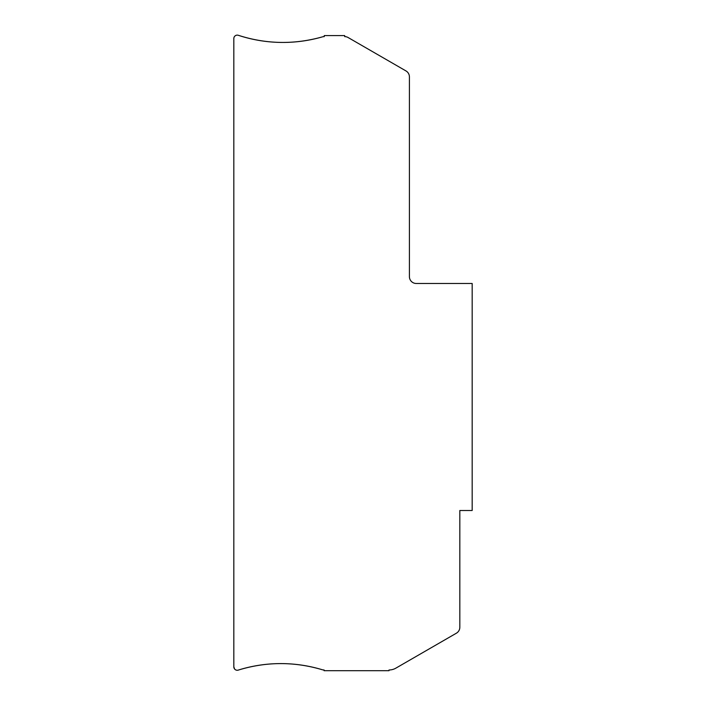 <?xml version="1.0" encoding="UTF-8"?>
<svg xmlns="http://www.w3.org/2000/svg" width="706" height="706" viewBox="0 0 706 706"><rect width="100%" height="100%" fill="white"/><g stroke="black" fill="none" stroke-linecap="round" stroke-linejoin="round"><path stroke-width="1.06" d="M324.098 669.985L324.098 670.7L389.006 670.7L389.006 669.985A13.714 13.714 0 0 0 395.863 668.15L456.394 633.194A6.857 6.857 0 0 0 459.827 627.255L459.827 510.509L472.173 510.509L472.173 283.477L416.275 283.477A6.857 6.857 0 0 1 409.409 276.62L409.409 76.875A6.857 6.857 0 0 0 405.985 70.935L348.12 37.533A6.857 6.857 0 0 0 344.687 36.615L344.687 35.582L324.257 35.582L324.257 36.615A6.857 6.857 0 0 0 322.36 36.88C294.199 44.778 266.188 44.257 238.328 35.3A142.665 142.665 0 0 0 322.36 36.88C294.19 44.778 266.18 44.257 238.328 35.3A3.433 3.433 0 0 0 233.827 38.556L233.827 666.835L234.613 669.023L233.827 666.835A3.433 3.433 0 0 0 238.637 669.976C266.427 661.566 294.252 661.469 322.112 669.694A142.665 142.665 0 0 0 238.637 669.976C266.427 661.566 294.252 661.469 322.112 669.694A6.857 6.857 0 0 0 324.098 669.985"/></g></svg>
